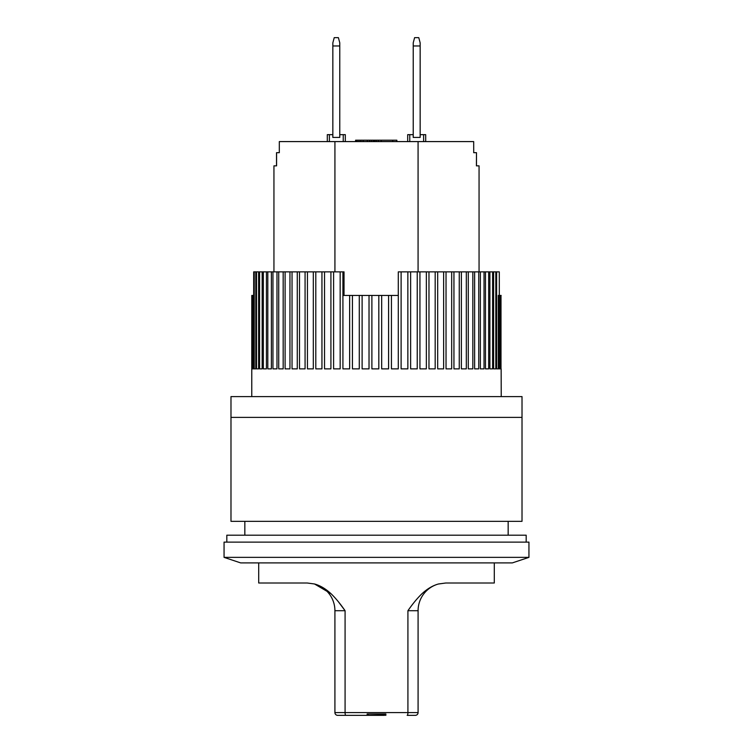 <?xml version="1.0" encoding="UTF-8"?>
<svg xmlns="http://www.w3.org/2000/svg" width="753" height="753" viewBox="0 0 753 753"><rect width="100%" height="100%" fill="white"/><g stroke="black" fill="none" stroke-linecap="round" stroke-linejoin="round"><path stroke-width="1.13" d="M332.845 137.432L332.845 42.827L334.228 37.65L338.389 37.65L339.772 42.827L339.772 137.432L332.845 137.432M332.845 45.961L339.772 45.961M526.178 542.113L526.178 535.185L226.822 535.185L226.822 542.113M230.983 417.388L230.983 521.33L522.017 521.33L522.017 396.596L230.983 396.596L230.983 417.388L522.017 417.388M276.52 165.848L276.52 152.68L279.316 152.68L279.316 141.592L473.684 141.592L473.712 152.68M476.48 165.848L479.059 165.848L476.48 165.848L476.48 152.68L473.684 152.68M479.059 165.848L479.059 271.861M334.925 271.861L334.925 141.592M276.586 152.68L276.586 165.848L273.941 165.848L273.941 271.861M418.075 141.592L418.075 271.861M343.236 141.592L343.236 134.665L345.316 134.665L345.316 141.592M329.381 141.592L329.381 134.665L327.301 134.665L327.301 141.592M343.236 134.665L339.772 134.665M332.845 134.665L329.381 134.665M356.216 141.592L356.216 140.209L355.585 140.209L355.585 141.592M423.619 141.592L423.619 134.665L425.699 134.665L425.699 141.592M409.764 141.592L409.764 134.665L407.684 134.665L407.684 141.592M409.764 134.665L413.228 134.665M420.155 134.665L423.619 134.665M381.169 141.592L381.169 140.209L392.718 140.209L392.718 141.592M392.718 140.209L396.869 140.209L396.869 141.592M356.216 140.209L378.392 140.209L378.392 141.592M378.392 140.209L381.169 140.209M374.928 140.209L374.928 141.592M376.378 140.209L376.378 141.592M356.677 140.209L356.677 141.592M357.148 140.209L357.148 141.592M358.993 140.209L358.993 141.592M360.838 140.209L360.838 141.592M363.153 140.209L363.153 141.592M367.304 140.209L367.304 141.592M369.619 140.209L369.619 141.592M371.464 140.209L371.464 141.592M373.309 140.209L373.309 141.592M374.241 140.209L374.241 141.592M374.702 140.209L374.702 141.592M476.414 165.848L476.48 152.68M528.945 557.361L512.313 562.905L240.687 562.905L224.055 557.361L224.055 542.113L528.945 542.113L528.945 557.361L224.055 557.361M508.162 535.185L508.162 521.33M244.838 535.185L244.838 521.33M342.916 271.861L342.926 295.43L349.637 295.43L349.637 368.876L342.916 368.876L342.916 271.861L340.168 271.861L340.168 368.876L333.598 368.876L333.598 271.861L330.915 271.861L330.915 368.876L324.534 368.876L324.534 271.861L321.945 271.861L321.945 368.876L315.799 368.876L315.799 271.861L313.314 271.861L313.314 368.876L307.44 368.876L307.44 271.861L305.069 271.861L305.069 368.876L299.506 368.876L299.506 271.861L297.266 271.861L297.266 368.876L292.042 368.876L292.042 271.861L289.952 271.861L289.952 368.876L285.105 368.876L285.105 271.861L283.175 271.861L283.175 368.876L278.723 368.876L278.723 271.861L276.972 271.861L276.972 368.876L272.953 368.876L272.953 271.861L271.381 271.861L271.381 368.876L267.814 368.876L267.814 271.861L266.43 271.861L266.43 368.876L263.343 368.876L263.343 271.861L262.166 271.861L262.166 368.876L259.578 368.876L259.578 271.861L258.608 271.861L258.608 368.876L256.528 368.876L256.528 271.861L255.775 271.861L255.775 368.876L254.222 368.876L254.222 271.861L253.686 271.861L253.686 368.876L252.669 368.876L252.669 295.43L252.359 368.876L251.879 368.876L251.794 295.43L251.766 396.596M501.14 368.876L501.234 396.596M501.009 295.43L501.009 368.876L500.397 368.876L500.397 295.43L501.14 295.43M500.039 295.43L500.039 368.876L498.891 368.876L498.891 295.43L500.397 295.43M498.307 368.876L496.622 368.876L498.307 368.876L498.307 295.43L498.891 295.43M496.622 368.876L496.622 271.861L495.822 271.861L495.822 368.876L493.62 368.876L493.62 271.861L492.603 271.861L492.603 368.876L489.892 368.876L489.892 271.861L488.669 271.861L488.669 368.876L485.469 368.876L485.469 271.861L484.038 271.861L484.038 368.876L480.367 368.876L480.367 271.861L478.748 271.861L478.748 368.876L474.625 368.876L474.625 271.861L472.837 271.861L472.837 368.876L468.281 368.876L468.281 271.861L466.323 271.861L466.323 368.876L461.373 368.876L461.373 271.861L459.255 271.861L459.255 368.876L453.946 368.876L453.946 271.861L451.678 271.861L451.678 368.876L446.03 368.876L446.03 271.861L443.63 271.861L443.63 368.876L437.691 368.876L437.691 271.861L435.178 271.861L435.178 368.876L428.975 368.876L428.975 271.861L426.358 271.861L426.358 368.876L419.939 368.876L419.939 271.861L417.237 271.861L417.237 368.876L410.63 368.876L410.63 271.861L407.862 271.861L407.862 368.876L401.114 368.876L401.114 271.861L398.299 271.861L398.299 368.876L391.438 368.876L391.438 295.43L398.29 295.43L398.299 271.861M388.595 295.43L388.595 368.876L381.677 368.876L381.677 295.43L391.438 295.43M378.815 295.43L378.815 368.876L371.888 368.876L371.888 295.43L381.677 295.43M369.026 295.43L369.026 368.876L362.118 368.876L362.118 295.43L371.888 295.43M359.275 295.43L359.275 368.876L352.442 368.876L352.442 295.43L362.118 295.43M349.637 295.43L352.442 295.43M344.027 295.43L344.027 271.861L342.926 271.861M252.669 295.43L253.686 295.43M251.879 295.43L252.359 295.43M499.295 295.43L499.295 271.861L499.314 295.43M496.622 271.861L499.295 271.861M254.222 271.861L255.775 271.861M256.528 271.861L258.608 271.861M259.578 271.861L262.166 271.861M263.343 271.861L266.43 271.861M267.814 271.861L271.381 271.861M272.953 271.861L276.972 271.861M278.723 271.861L283.175 271.861M285.105 271.861L289.952 271.861M292.042 271.861L297.266 271.861M299.506 271.861L305.069 271.861M307.44 271.861L313.314 271.861M315.799 271.861L321.945 271.861M324.534 271.861L330.915 271.861M333.598 271.861L340.168 271.861M401.114 271.861L407.862 271.861M410.63 271.861L417.237 271.861M419.939 271.861L426.358 271.861M428.975 271.861L435.178 271.861M437.691 271.861L443.63 271.861M446.03 271.861L451.678 271.861M453.946 271.861L459.255 271.861M461.373 271.861L466.323 271.861M468.281 271.861L472.837 271.861M474.625 271.861L478.748 271.861M480.367 271.861L484.038 271.861M485.469 271.861L488.669 271.861M489.892 271.861L492.603 271.861M493.62 271.861L495.822 271.861M252.359 368.876L251.879 368.876M253.686 368.876L252.669 368.876M255.775 368.876L254.222 368.876M258.608 368.876L256.528 368.876M262.166 368.876L259.578 368.876M266.43 368.876L263.343 368.876M271.381 368.876L267.814 368.876M276.972 368.876L272.953 368.876M283.175 368.876L278.723 368.876M289.952 368.876L285.105 368.876M297.266 368.876L292.042 368.876M305.069 368.876L299.506 368.876M313.314 368.876L307.44 368.876M321.945 368.876L315.799 368.876M330.915 368.876L324.534 368.876M340.168 368.876L333.598 368.876M349.637 368.876L342.916 368.876M359.275 368.876L352.442 368.876M369.026 368.876L362.118 368.876M388.595 368.876L381.677 368.876M398.299 368.876L391.438 368.876M407.862 368.876L401.114 368.876M417.237 368.876L410.63 368.876M426.358 368.876L419.939 368.876M435.178 368.876L428.975 368.876M443.63 368.876L437.691 368.876M451.678 368.876L446.03 368.876M459.255 368.876L453.946 368.876M466.323 368.876L461.373 368.876M472.837 368.876L468.281 368.876M478.748 368.876L474.625 368.876M484.038 368.876L480.367 368.876M488.669 368.876L485.469 368.876M492.603 368.876L489.892 368.876M495.822 368.876L493.62 368.876M500.039 368.876L498.891 368.876M501.009 368.876L500.397 368.876M258.703 562.905L258.703 583.001L307.205 583.001L314.519 583.98C320.345 585.57 326.011 588.968 331.518 594.192C336.054 598.654 340.572 604.16 345.081 610.711L345.081 712.583L407.919 712.583L407.919 610.711C412.409 604.198 416.898 598.72 421.398 594.268C426.932 589.006 432.627 585.58 438.481 583.98L445.795 583.001L494.297 583.001L494.297 562.905M445.795 583.001L438.284 584.036M330.944 593.637L314.519 583.98A27.72 27.72 0 0 1 334.916 610.711L345.081 610.711L338.53 601.948M334.916 712.583L345.081 712.583A2.767 0.744 90 0 0 345.825 715.35L337.692 715.35A2.767 2.767 0 0 1 334.916 712.583L334.916 610.711A27.72 27.72 0 0 0 314.519 583.98L307.205 583.001M418.084 712.583L407.919 712.583A2.767 0.744 -90 0 1 407.175 715.35L415.308 715.35A2.767 2.767 0 0 0 418.084 712.583L418.084 610.711A27.72 27.72 0 0 1 438.481 583.98A27.72 27.72 0 0 0 418.084 610.711L407.919 610.711M345.825 715.35L367.144 715.35L367.144 713.966L385.856 713.966L385.856 715.35L385.856 713.966M367.144 713.966L367.144 715.35L384.472 714.983L384.472 713.966M384.472 714.983L385.856 715.35M368.528 713.966L368.528 714.983M368.528 715.35L384.472 715.35M413.228 137.432L413.228 42.827L414.611 37.65L418.772 37.65L420.155 42.827L420.155 137.432L413.228 137.432M413.228 45.961L420.155 45.961"/></g></svg>
